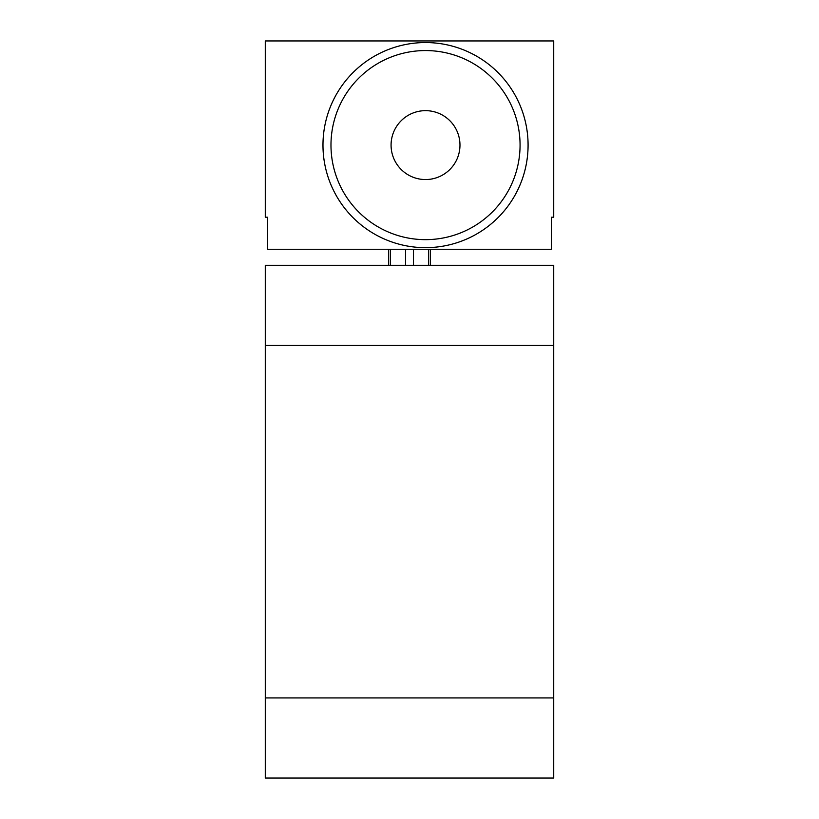 <?xml version="1.0" encoding="UTF-8"?>
<svg xmlns="http://www.w3.org/2000/svg" width="819" height="819" viewBox="0 0 819 819"><rect width="100%" height="100%" fill="white"/><g stroke="black" fill="none" stroke-linecap="round" stroke-linejoin="round"><path stroke-width="1.23" d="M553.716 697.931L553.716 265.284L265.284 265.284L265.284 697.931L553.716 697.931L553.716 778.05L265.284 778.05L265.284 697.931M265.284 40.95L265.284 217.209L267.69 217.209L267.69 249.263L551.31 249.263L551.31 217.209L553.716 217.209L553.716 40.95L265.284 40.95M388.667 249.263L388.667 265.284M430.333 249.263L430.333 265.284M322.973 145.106A102.549 102.549 0 0 0 425.522 247.655A102.549 102.549 0 0 0 528.081 145.106A102.549 102.549 0 0 0 425.522 42.557A102.549 102.549 0 0 0 322.973 145.106M330.978 145.106A94.543 94.543 0 0 0 425.522 239.65A94.543 94.543 0 0 0 520.065 145.106A94.543 94.543 0 0 0 425.522 50.563A94.543 94.543 0 0 0 330.978 145.106M391.072 145.106A34.449 34.449 0 0 0 425.522 179.556A34.449 34.449 0 0 0 459.971 145.106A34.449 34.449 0 0 0 425.522 110.657A34.449 34.449 0 0 0 391.072 145.106M553.716 345.403L265.284 345.403M390.428 249.263L390.428 265.284M405.518 249.263L405.518 265.284M413.482 249.263L413.482 265.284M428.572 249.263L428.572 265.284"/></g></svg>
